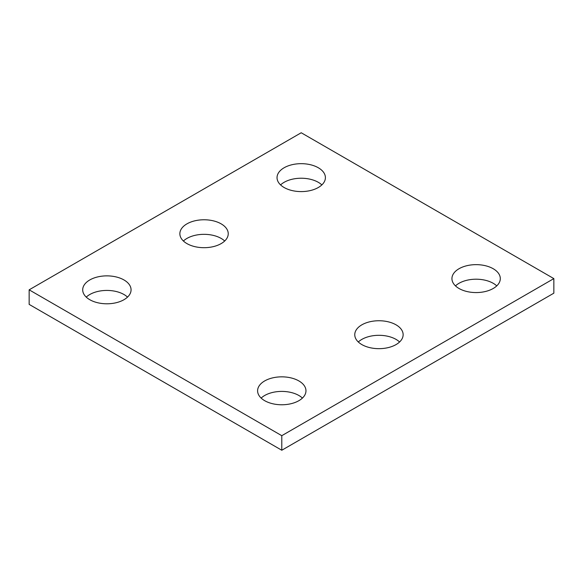 <?xml version="1.0" encoding="UTF-8"?>
<svg xmlns="http://www.w3.org/2000/svg" width="583" height="583" viewBox="0 0 583 583"><rect width="100%" height="100%" fill="white"/><g stroke="black" fill="none" stroke-linecap="round" stroke-linejoin="round"><path stroke-width="0.87" d="M553.85 278.608L301.214 132.756L29.15 289.831L29.15 304.392L281.786 450.244L553.85 293.169L553.85 278.608L281.786 435.683L281.786 450.244M29.15 289.831L281.786 435.683M361.846 344.582A24.187 13.963 0 0 0 388.205 347.606A24.187 13.963 0 0 0 403.137 334.708A24.187 13.963 0 0 0 378.95 320.745A24.187 13.963 0 0 0 354.763 334.708A24.187 13.963 0 0 0 361.846 344.582M399.588 341.988A24.187 13.963 0 0 0 358.312 341.988M186.946 243.607A24.187 13.963 0 0 0 213.305 246.631A24.187 13.963 0 0 0 228.237 233.732A24.187 13.963 0 0 0 204.05 219.769A24.187 13.963 0 0 0 179.863 233.732A24.187 13.963 0 0 0 186.946 243.607M224.688 241.012A24.187 13.963 0 0 0 183.412 241.012M89.782 299.706A24.187 13.963 0 0 0 116.141 302.73A24.187 13.963 0 0 0 131.066 289.831A24.187 13.963 0 0 0 106.886 275.868A24.187 13.963 0 0 0 82.699 289.831A24.187 13.963 0 0 0 89.782 299.706M127.524 297.111A24.187 13.963 0 0 0 86.248 297.111M284.118 187.507A24.187 13.963 0 0 0 310.469 190.532A24.187 13.963 0 0 0 325.401 177.633A24.187 13.963 0 0 0 301.214 163.67A24.187 13.963 0 0 0 277.034 177.633A24.187 13.963 0 0 0 284.118 187.507M321.852 184.913A24.187 13.963 0 0 0 280.576 184.913M459.018 288.483A24.187 13.963 0 0 0 485.369 291.507A24.187 13.963 0 0 0 500.301 278.608A24.187 13.963 0 0 0 476.114 264.646A24.187 13.963 0 0 0 451.934 278.608A24.187 13.963 0 0 0 459.018 288.483M496.752 285.889A24.187 13.963 0 0 0 455.476 285.889M264.682 400.681A24.187 13.963 0 0 0 291.041 403.706A24.187 13.963 0 0 0 305.966 390.807A24.187 13.963 0 0 0 281.786 376.844A24.187 13.963 0 0 0 257.599 390.807A24.187 13.963 0 0 0 264.682 400.681M302.424 398.087A24.187 13.963 0 0 0 261.148 398.087"/></g></svg>
